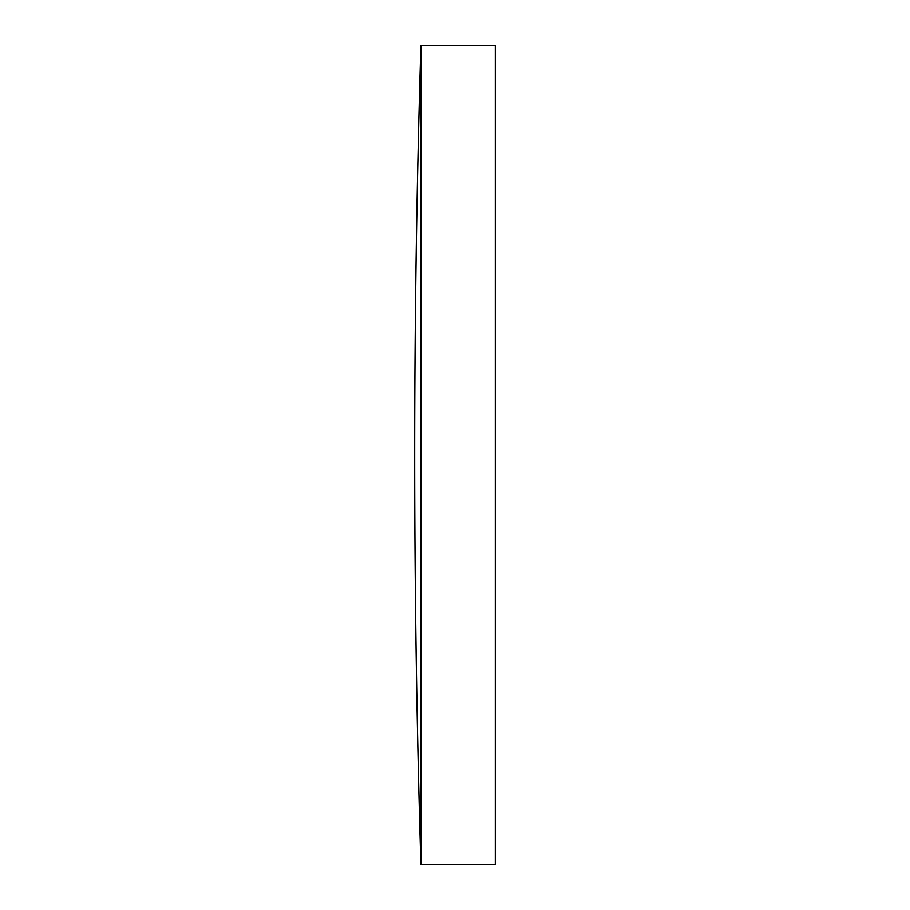 <?xml version="1.0" encoding="UTF-8"?>
<svg xmlns="http://www.w3.org/2000/svg" width="910" height="910" viewBox="0 0 910 910"><rect width="100%" height="100%" fill="white"/><g stroke="black" fill="none" stroke-linecap="round" stroke-linejoin="round"><path stroke-width="0.68" stroke-dasharray="4.55 3.41" d="M420.909 45.5L420.909 864.5M495.302 45.5L495.302 864.5"/><path stroke-width="1.36" d="M420.909 455L420.909 45.5A13486.098 13486.098 0 0 0 420.909 864.5L420.909 455M420.909 864.5L495.302 864.5L495.302 45.5L420.909 45.5"/></g></svg>
